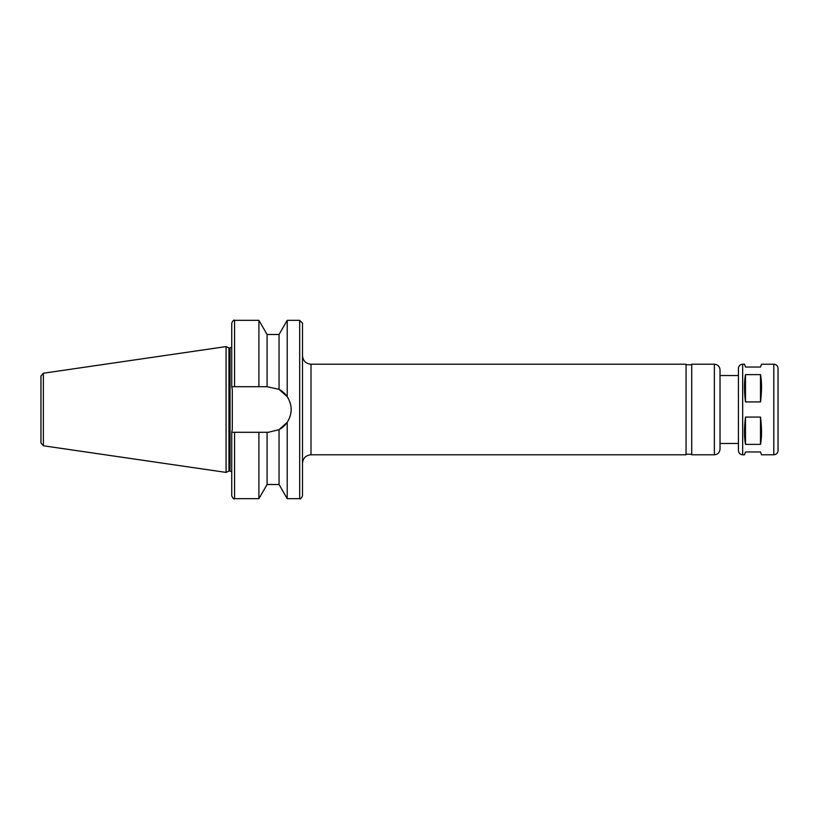 <?xml version="1.0" encoding="UTF-8"?>
<svg xmlns="http://www.w3.org/2000/svg" width="819" height="819" viewBox="0 0 819 819"><rect width="100%" height="100%" fill="white"/><g stroke="black" fill="none" stroke-linecap="round" stroke-linejoin="round"><path stroke-width="1.23" d="M742.669 454.791C740.089 454.535 738.677 453.122 738.421 450.542L738.421 368.458C738.677 365.878 740.089 364.465 742.669 364.209L742.669 454.791L744.471 454.791L745.495 451.955L760.503 451.955L761.527 454.791L773.801 454.791C776.381 454.535 777.794 453.122 778.05 450.542L778.05 368.458C777.794 365.878 776.381 364.465 773.801 364.209L773.801 454.791M760.503 417.086C761.865 428.061 761.865 437.151 760.503 444.379L760.503 417.086L745.495 417.086C744.133 428.061 744.133 437.151 745.495 444.379L745.495 417.086M760.503 444.379L745.495 444.379M760.503 374.621C761.865 381.849 761.865 390.939 760.503 401.914L760.503 374.621L745.495 374.621C744.133 381.849 744.133 390.939 745.495 401.914L745.495 374.621M760.503 401.914L745.495 401.914M773.801 364.209L761.527 364.209L760.503 367.045L745.495 367.045L744.471 364.209L742.669 364.209M267.086 334.49L258.906 320.331L258.906 386.711L267.086 386.711L267.086 334.49L279.044 334.49L287.213 320.331L299.672 320.331L302.498 323.167L302.498 495.833C301.29 498.454 300.338 499.395 299.672 498.669L299.672 320.331M287.213 320.331L287.213 396.662C292.485 405.221 292.485 413.779 287.213 422.338L287.213 498.669L299.672 498.669M279.044 334.49L279.044 389.353L287.213 396.662A22.789 22.789 0 0 0 279.044 389.353L267.086 386.711M234.562 386.711L234.562 320.331C233.876 319.615 232.934 320.557 231.736 323.167L231.736 386.711L258.906 386.711M267.086 432.289L267.086 484.51L279.044 484.51L279.044 429.647A22.789 22.789 0 0 0 287.213 422.338L279.044 429.647L268.397 432.289L231.736 432.289L232.299 429.258L232.299 389.742L231.746 386.711M686.056 364.209L686.056 454.791L310.995 454.791C305.835 455.292 303.01 458.128 302.498 463.278L302.498 355.722C303.01 360.872 305.835 363.708 310.995 364.209L686.056 364.209M686.056 364.772L691.717 364.772M714.363 364.209L691.717 364.209L691.717 454.791L714.363 454.791C717.802 454.453 719.686 452.569 720.024 449.129L720.024 369.871C719.686 366.431 717.802 364.547 714.363 364.209L714.363 454.791M720.024 375.532L720.024 443.468L738.421 443.468L738.421 375.532L720.024 375.532M738.421 450.542L738.421 443.468M40.95 376.034L40.95 442.966L40.95 376.034L43.376 373.229L226.075 346.591L226.075 472.409L43.376 445.771L40.95 442.966M226.075 346.591L228.962 347.932L228.962 471.068L226.075 472.409M228.962 347.932L230.037 347.932L230.037 471.068L231.736 471.836M232.299 389.742L232.299 429.258M231.736 347.164L230.037 347.932M231.736 432.289L231.736 495.833C232.934 498.443 233.876 499.385 234.562 498.669L258.906 498.669L258.906 432.289M310.995 364.209L310.995 454.791M43.376 373.229L43.376 445.771M234.562 432.289L234.562 498.669M234.562 320.331L258.906 320.331M686.056 454.228L691.717 454.228M228.962 471.068L230.037 471.068M267.086 484.51L258.906 498.669M279.044 484.51L287.213 498.669"/></g></svg>
